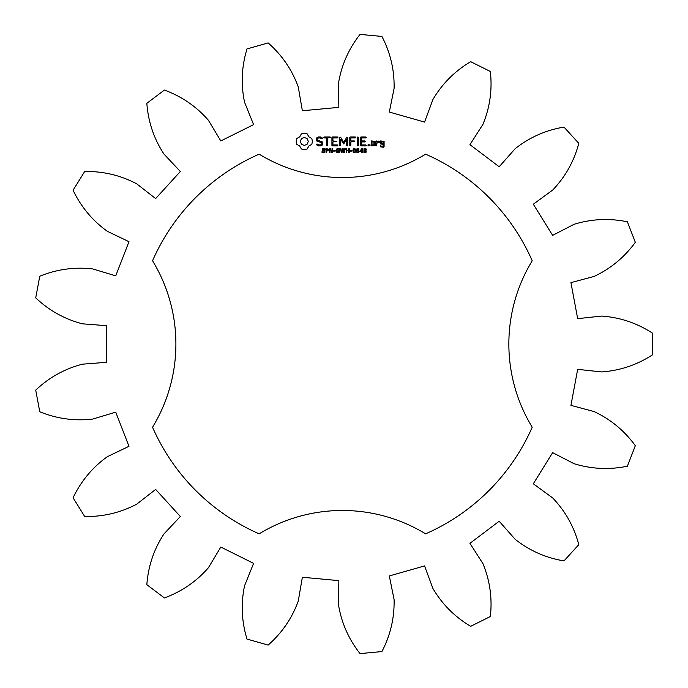 <?xml version="1.0" encoding="UTF-8"?>
<svg xmlns="http://www.w3.org/2000/svg" width="688" height="688" viewBox="0 0 688 688"><rect width="100%" height="100%" fill="white"/><g stroke="black" fill="none" stroke-linecap="round" stroke-linejoin="round"><path stroke-width="1.03" d="M652.276 354.999L652.276 333.001C636.727 322.99 619.836 317.349 601.596 316.076L577.671 318.656L570.937 282.639L594.183 276.395C610.729 268.621 624.437 257.252 635.325 242.305L627.379 221.794C609.267 218.079 591.474 218.922 574.007 224.322L552.627 235.365L533.329 204.216L552.756 189.991C565.373 176.764 574.059 161.216 578.806 143.345L563.988 127.091C545.756 130.17 529.468 137.376 515.131 148.72L499.187 166.754L469.938 144.669L482.916 124.399C489.908 107.5 492.384 89.87 490.355 71.483L470.661 61.679C454.777 71.139 442.195 83.747 432.924 99.502L424.565 122.077L389.322 112.049L394.095 88.451C394.508 70.176 390.449 52.838 381.917 36.43L360.013 34.4C348.61 48.96 341.437 65.257 338.487 83.3L338.849 107.371L302.359 110.751L298.291 87.023C292.073 69.832 282.02 55.126 268.139 42.914L246.983 48.934C241.608 66.624 240.809 84.418 244.575 102.314L253.605 124.623L220.805 140.954L208.438 120.305C196.433 106.52 181.744 96.44 164.389 90.059L146.836 103.32C148.221 121.759 153.897 138.641 163.873 153.957L180.351 171.501L155.66 198.583L136.671 183.791C120.495 175.277 103.166 171.183 84.676 171.501L73.091 190.206C81.046 206.899 92.441 220.59 107.276 231.271L128.974 241.686L115.739 275.854L92.691 268.922C74.528 266.824 56.889 269.257 39.766 276.241L35.724 297.87C49.166 310.563 64.732 319.215 82.431 323.816L106.425 325.682L106.425 362.318L82.431 364.184C64.732 368.785 49.166 377.437 35.724 390.13L39.766 411.759C56.889 418.743 74.528 421.176 92.691 419.078L115.739 412.146L128.974 446.314L107.276 456.729C92.441 467.41 81.046 481.101 73.091 497.794L84.676 516.499C103.166 516.817 120.495 512.723 136.671 504.209L155.66 489.417L180.351 516.499L163.873 534.043C153.897 549.359 148.221 566.241 146.836 584.68L164.389 597.941C181.744 591.56 196.433 581.48 208.438 567.695L220.805 547.046L253.605 563.377L244.575 585.686C240.809 603.582 241.608 621.376 246.983 639.066L268.139 645.086C282.02 632.874 292.073 618.168 298.291 600.977L302.359 577.249L338.849 580.629L338.487 604.7C341.437 622.743 348.61 639.04 360.013 653.6L381.917 651.57C390.449 635.162 394.508 617.824 394.095 599.549L389.322 575.951L424.565 565.923L432.924 588.498C442.195 604.253 454.777 616.861 470.661 626.321L490.355 616.517C492.384 598.13 489.908 580.5 482.916 563.601L469.938 543.331L499.187 521.246L515.131 539.28C529.468 550.624 545.756 557.83 563.988 560.909L578.806 544.655C574.059 526.784 565.373 511.236 552.756 498.009L533.329 483.784L552.627 452.635L574.007 463.678C591.474 469.078 609.267 469.921 627.379 466.206L635.325 445.695C624.437 430.748 610.729 419.379 594.183 411.605L570.937 405.361L577.671 369.344L601.596 371.924C619.836 370.651 636.727 365.01 652.276 354.999M259.152 154.164A207.277 207.277 0 0 0 152.538 260.778A159.951 159.951 0 0 1 152.538 427.222A207.277 207.277 0 0 0 259.152 533.836A159.951 159.951 0 0 1 425.597 533.836A207.277 207.277 0 0 0 532.211 427.222A159.951 159.951 0 0 1 532.211 260.778A207.277 207.277 0 0 0 425.597 154.164A159.951 159.951 0 0 1 259.152 154.164M301.404 133.859L299.71 136.843L296.726 138.546L296.193 141.427L296.726 144.308L299.71 146.011L301.404 148.995L304.285 149.528L307.166 148.995L308.869 146.011L311.853 144.308L312.386 141.427L311.853 138.546L308.869 136.843L307.166 133.859L304.234 133.334L301.404 133.859M324.942 150.784L324.745 152.349L322.01 152.401L322.01 151.713L323.532 152.254L324.607 151.549L322.302 150.371L322.474 148.789L325.011 148.746L325.011 149.391L323.575 148.926L322.603 149.58L324.942 150.784M328.597 149.193L328.365 150.689L326.594 151.111L326.594 152.641L326.043 152.641L326.043 148.539L328.597 149.193M332.571 148.539L332.571 152.641L331.9 152.641L329.956 148.978L329.956 152.641L329.44 152.641L329.44 148.539L330.292 148.539L332.063 151.893L332.063 148.539L332.571 148.539M335.254 150.595L335.254 151.093L333.534 151.093L333.534 150.595L335.254 150.595M339.64 150.577L339.64 152.34L338.143 152.727L336.578 152.194L335.993 150.586L336.561 149.029L338.143 148.462L339.64 148.823L339.64 149.468L338.049 148.926L336.957 149.373L336.974 151.816L339.107 152.065L339.107 151.059L338.006 151.059L338.006 150.577L339.64 150.577M316.196 138.193L316.196 140.799L321.821 142.786L321.821 144.145L320.47 144.927L318.742 144.927L317.142 143.998L316.463 144.179L316.643 144.867L318.458 145.908L320.763 145.908L322.818 144.721L322.818 142.089L317.194 140.094L317.194 138.744L318.553 137.961L320.281 137.961L321.881 138.881L322.552 138.701L322.38 138.03L320.539 136.955L318.303 136.955L316.196 138.193M324.151 137.953L326.637 137.953L326.637 145.392L327.135 145.908L327.634 145.392L327.634 137.953L330.601 137.454L330.077 136.955L324.151 136.955L323.661 137.454L324.151 137.953M332.407 136.955L331.926 137.454L331.926 145.426L332.416 145.908L337.369 145.908L337.885 145.417L337.369 144.927L332.915 144.927L332.915 141.926L336.896 141.427L332.915 140.928L332.915 137.953L337.369 137.953L337.885 137.454L337.369 136.955L332.407 136.955M344.834 148.539L345.367 148.539L344.301 152.641L343.69 152.641L342.822 149.236L341.979 152.641L341.386 152.641L340.293 148.539L340.852 148.539L341.721 151.953L342.564 148.539L343.123 148.539L343.974 151.988L344.834 148.539M349.315 148.539L349.315 152.641L348.764 152.641L348.764 150.629L346.718 150.629L346.718 152.641L346.176 152.641L346.176 148.539L346.718 148.539L346.718 150.147L348.764 150.147L348.764 148.539L349.315 148.539M352.007 150.595L352.007 151.093L350.287 151.093L350.287 150.595L352.007 150.595M355.3 148.986L355.3 152.211L354.225 152.727L353.15 152.203L353.15 148.978L354.225 148.462L355.3 148.986M358.887 148.986L358.878 152.211L357.812 152.727L356.728 152.203L356.737 148.978L357.812 148.462L358.887 148.986M362.911 151.033L362.301 152.641L361.776 152.641L361.776 151.489L359.807 151.489L361.793 148.539L362.301 148.539L362.301 151.033L362.911 151.033M366.231 150.878L366.016 152.375L363.909 152.383L364.004 148.763L365.956 148.754L366.317 149.494L365.638 150.474L366.231 150.878M346.829 137.196L343.716 142.45L340.612 137.213L339.683 137.454L339.683 145.392L340.173 145.908L340.672 145.392L340.672 139.277L343.708 143.921L346.761 139.26L346.761 145.392L347.259 145.908L347.758 145.392L347.767 137.445L346.829 137.196M355.249 136.955L350.287 136.955L349.805 137.454L349.805 145.392L350.304 145.908L350.803 145.392L350.803 141.934L354.776 141.427L354.26 140.928L350.803 140.937L350.803 137.953L355.249 137.953L355.765 137.454L355.249 136.955M357.82 136.955L357.321 137.471L357.321 145.392L357.82 145.908L358.319 145.392L358.319 137.471L357.82 136.955M365.904 136.955L360.942 136.955L360.46 137.454L360.46 145.426L360.942 145.908L365.904 145.908L366.42 145.417L365.904 144.927L361.449 144.927L361.449 141.926L364.907 141.926L365.423 141.427L364.907 140.928L361.449 140.928L361.449 137.953L365.904 137.953L366.42 137.454L365.904 136.955M368.673 144.239L369.508 145.073L368.673 145.908L367.831 145.073L368.673 144.239M374.908 145.426L374.908 141.41L371.486 140.928L371.004 145.426L371.486 145.908L374.908 145.426M376.293 140.928L375.794 141.41L375.794 145.426L376.293 145.908L376.792 143.414L378.374 142.003L378.976 142.674L379.707 142.029L378.09 140.928L376.792 142.081L376.293 140.928M380.679 140.928L380.189 143.878L383.104 144.36L383.104 146.303L381.186 146.303L380.688 145.426L380.189 146.793L383.612 147.275L384.093 146.793L384.093 141.41L380.679 140.928M304.285 137.428L307.115 138.598L308.284 141.427L307.115 144.256L304.285 145.426L301.464 144.256L300.286 141.427L301.456 138.598L304.285 137.428M328.159 149.795L326.594 149.012L326.594 150.646L328.159 149.795M354.922 151.833L354.913 149.339L353.795 149.021L353.529 151.824L354.225 152.263L354.922 151.833M358.5 151.833L358.5 149.339L357.382 149.021L357.106 151.824L357.812 152.263L358.5 151.833M361.776 151.033L361.776 149.201L360.185 151.033L361.776 151.033M365.861 151.541L364.623 150.577L364.072 151.455L364.975 152.297L365.861 151.541M365.775 149.502L364.967 148.857L364.184 149.468L365.294 150.328L365.775 149.502M371.993 141.909L373.911 141.909L373.911 144.927L371.993 144.927L371.993 141.909M381.186 141.909L383.104 141.909L383.104 143.371L381.186 143.371L381.186 141.909"/></g></svg>
